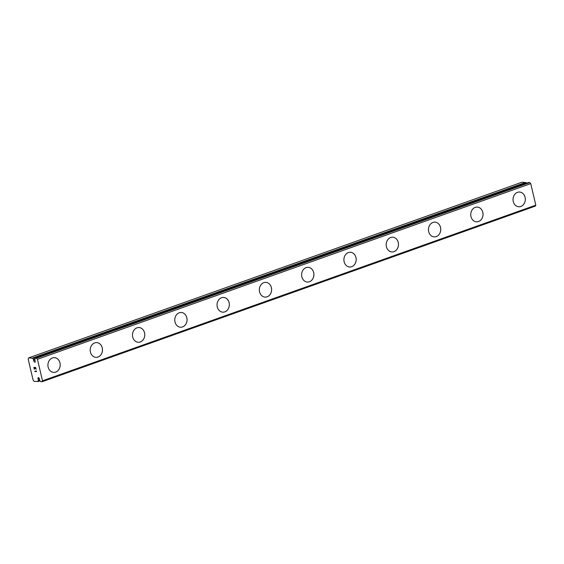 <?xml version="1.0" encoding="UTF-8"?>
<svg xmlns="http://www.w3.org/2000/svg" width="564" height="564" viewBox="0 0 564 564"><rect width="100%" height="100%" fill="white"/><g stroke="black" fill="none" stroke-linecap="round" stroke-linejoin="round"><path stroke-width="0.85" d="M39.332 378.754L38.14 379.177L38.373 380.566A2.46 1.29 -109.6 0 0 38.105 381.433L34.185 381.426L33.093 380.044L28.2 359.183L28.658 357.872L32.663 358.232A2.46 1.29 -109.6 0 0 33.346 359.141L33.769 360.537A1.227 0.642 -109.6 0 0 34.157 361.75A1.227 0.642 -109.6 0 0 34.912 362.18A1.227 0.642 -109.6 0 0 35.236 361.496A1.227 0.642 -109.6 0 0 35.024 360.6L34.792 359.212A2.46 1.29 -109.6 0 0 35.06 358.344L36.449 358.232L37.443 359.275L42.497 380.813L41.976 381.786L40.502 381.539A2.46 1.29 -109.6 0 0 39.811 380.629L39.395 379.234A1.227 0.642 -109.6 0 0 39.008 378.028A1.227 0.642 -109.6 0 0 38.246 377.598A1.227 0.642 -109.6 0 0 37.929 378.275A1.227 0.642 -109.6 0 0 38.14 379.177M54.391 357.654A7.374 6.148 -87.4 0 1 60.158 364.104A7.374 6.148 -87.4 0 1 55.702 372.092A7.374 6.148 -87.4 0 1 53.714 372.395A7.374 6.148 -87.4 0 1 47.954 365.951A7.374 6.148 -87.4 0 1 52.403 357.957A7.374 6.148 -87.4 0 1 54.398 357.654A7.374 6.148 -87.4 0 1 60.172 364.097A7.374 6.148 -87.4 0 1 55.723 372.092A7.374 6.148 -87.4 0 1 53.721 372.395M96.684 342.595A7.374 6.148 -87.4 0 1 102.458 349.038A7.374 6.148 -87.4 0 1 98.002 357.033A7.374 6.148 -87.4 0 1 96.007 357.336A7.374 6.148 -87.4 0 1 90.233 350.893A7.374 6.148 -87.4 0 1 94.689 342.898A7.374 6.148 -87.4 0 1 96.684 342.595A7.374 6.148 -87.4 0 1 102.436 349.046A7.374 6.148 -87.4 0 1 97.981 357.033A7.374 6.148 -87.4 0 1 96 357.336M138.956 327.543A7.374 6.148 -87.4 0 1 144.722 333.994A7.374 6.148 -87.4 0 1 140.267 341.974A7.374 6.148 -87.4 0 1 138.279 342.277A7.374 6.148 -87.4 0 1 132.519 335.834A7.374 6.148 -87.4 0 1 136.974 327.846A7.374 6.148 -87.4 0 1 138.97 327.543A7.374 6.148 -87.4 0 1 144.744 333.987A7.374 6.148 -87.4 0 1 140.288 341.981A7.374 6.148 -87.4 0 1 138.293 342.277M181.248 312.484A7.374 6.148 -87.4 0 1 187.022 318.928A7.374 6.148 -87.4 0 1 182.574 326.923A7.374 6.148 -87.4 0 1 180.572 327.226A7.374 6.148 -87.4 0 1 174.805 320.782A7.374 6.148 -87.4 0 1 179.253 312.787A7.374 6.148 -87.4 0 1 181.248 312.484A7.374 6.148 -87.4 0 1 187.008 318.935A7.374 6.148 -87.4 0 1 182.553 326.923A7.374 6.148 -87.4 0 1 180.565 327.226M223.527 297.425A7.374 6.148 -87.4 0 1 229.287 303.876A7.374 6.148 -87.4 0 1 224.832 311.864A7.374 6.148 -87.4 0 1 222.851 312.167A7.374 6.148 -87.4 0 1 217.084 305.723A7.374 6.148 -87.4 0 1 221.539 297.729A7.374 6.148 -87.4 0 1 223.534 297.425A7.374 6.148 -87.4 0 1 229.308 303.876A7.374 6.148 -87.4 0 1 224.853 311.864A7.374 6.148 -87.4 0 1 222.858 312.167M265.82 282.374A7.374 6.148 -87.4 0 1 271.587 288.817A7.374 6.148 -87.4 0 1 267.139 296.812A7.374 6.148 -87.4 0 1 265.143 297.108A7.374 6.148 -87.4 0 1 259.369 290.664A7.374 6.148 -87.4 0 1 263.825 282.677A7.374 6.148 -87.4 0 1 265.82 282.374A7.374 6.148 -87.4 0 1 271.573 288.824A7.374 6.148 -87.4 0 1 267.117 296.805A7.374 6.148 -87.4 0 1 265.129 297.108M308.092 267.315A7.374 6.148 -87.4 0 1 313.852 273.766A7.374 6.148 -87.4 0 1 309.403 281.753A7.374 6.148 -87.4 0 1 307.415 282.056A7.374 6.148 -87.4 0 1 301.655 275.613A7.374 6.148 -87.4 0 1 306.104 267.618A7.374 6.148 -87.4 0 1 308.099 267.315A7.374 6.148 -87.4 0 1 313.873 273.759A7.374 6.148 -87.4 0 1 309.417 281.753A7.374 6.148 -87.4 0 1 307.422 282.056M350.378 252.256A7.374 6.148 -87.4 0 1 356.138 258.707A7.374 6.148 -87.4 0 1 351.682 266.694A7.374 6.148 -87.4 0 1 349.701 266.998A7.374 6.148 -87.4 0 1 343.934 260.554A7.374 6.148 -87.4 0 1 348.39 252.559A7.374 6.148 -87.4 0 1 350.385 252.263A7.374 6.148 -87.4 0 1 356.159 258.707A7.374 6.148 -87.4 0 1 351.703 266.694A7.374 6.148 -87.4 0 1 349.708 266.998M392.657 237.204A7.374 6.148 -87.4 0 1 398.424 243.655A7.374 6.148 -87.4 0 1 393.968 251.636A7.374 6.148 -87.4 0 1 391.98 251.939A7.374 6.148 -87.4 0 1 386.22 245.495A7.374 6.148 -87.4 0 1 390.669 237.507A7.374 6.148 -87.4 0 1 392.671 237.204A7.374 6.148 -87.4 0 1 398.438 243.648A7.374 6.148 -87.4 0 1 393.989 251.643A7.374 6.148 -87.4 0 1 391.994 251.939M434.943 222.145A7.374 6.148 -87.4 0 1 440.703 228.596A7.374 6.148 -87.4 0 1 436.254 236.584A7.374 6.148 -87.4 0 1 434.266 236.887A7.374 6.148 -87.4 0 1 428.499 230.443A7.374 6.148 -87.4 0 1 432.955 222.449A7.374 6.148 -87.4 0 1 434.95 222.145A7.374 6.148 -87.4 0 1 440.724 228.589A7.374 6.148 -87.4 0 1 436.268 236.584A7.374 6.148 -87.4 0 1 434.273 236.887M477.229 207.087A7.374 6.148 -87.4 0 1 482.988 213.537A7.374 6.148 -87.4 0 1 478.533 221.525A7.374 6.148 -87.4 0 1 476.545 221.828A7.374 6.148 -87.4 0 1 470.785 215.385A7.374 6.148 -87.4 0 1 475.24 207.39A7.374 6.148 -87.4 0 1 477.236 207.094A7.374 6.148 -87.4 0 1 483.01 213.537A7.374 6.148 -87.4 0 1 478.554 221.525A7.374 6.148 -87.4 0 1 476.559 221.828M519.507 192.035A7.374 6.148 -87.4 0 1 525.274 198.486A7.374 6.148 -87.4 0 1 520.819 206.466A7.374 6.148 -87.4 0 1 518.831 206.769A7.374 6.148 -87.4 0 1 513.071 200.326A7.374 6.148 -87.4 0 1 517.519 192.338A7.374 6.148 -87.4 0 1 519.522 192.035A7.374 6.148 -87.4 0 1 525.288 198.479A7.374 6.148 -87.4 0 1 520.84 206.473A7.374 6.148 -87.4 0 1 518.838 206.769M526.423 183.244A2.46 1.29 -109.6 0 1 525.965 182.574L521.968 182.214L28.658 357.872M41.976 381.786L535.285 206.128L535.8 205.155L530.745 183.617L529.758 182.574L528.426 182.539M35.588 367.707L34.862 367.672L35.595 367.7L36.096 369.335L35.588 367.707M34.862 367.672L35.067 368.553M34.947 368.553L34.735 367.665L34.947 368.553M34.009 367.629L34.39 369.258M33.84 367.418L34.27 369.251L33.833 367.418L35.659 367.502L36.096 369.335M35.962 370.767L36.618 371.591L34.792 371.507L36.618 371.591M34.749 371.295L36.336 371.366M34.912 360.128L33.769 360.537M529.758 182.574L36.449 358.232M530.745 183.617L37.443 359.275M535.8 205.155L42.497 380.813M525.754 182.391L32.451 358.048M525.965 182.574L32.663 358.232M35.038 358.542L33.346 359.141M34.94 358.923L33.509 359.43M528.496 182.51L35.187 358.168M39.543 379.875L38.401 380.284M39.607 380.129L38.373 380.566M39.959 380.77L38.105 381.433M38.014 381.595L40.051 380.869L38.049 381.574M528.454 182.517L35.151 358.175"/></g></svg>

